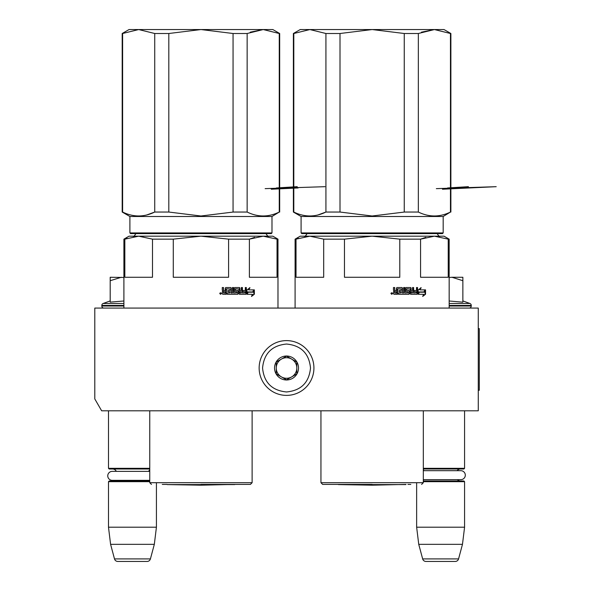 <?xml version="1.0" encoding="UTF-8"?>
<svg xmlns="http://www.w3.org/2000/svg" width="591" height="591" viewBox="0 0 591 591"><rect width="100%" height="100%" fill="white"/><g stroke="black" fill="none" stroke-linecap="round" stroke-linejoin="round"><path stroke-width="0.89" d="M437.466 410.797L444.779 410.797M128.993 410.797L135.568 410.797M478.274 308.081L94.796 308.081L94.796 398.94L101.645 410.797L478.274 410.797L478.274 308.081M423.319 468.323L464.578 468.323L464.578 410.797M423.319 469.003L463.891 469.003L464.578 468.323M457.153 470.68A4.107 4.107 -122.1 0 1 460.47 469.003M424.065 470.68A4.107 4.107 122.2 0 0 423.319 469.904M460.47 480.985A4.107 4.107 -47.8 0 1 457.434 479.656L460.825 479.656A4.484 4.484 0 0 0 465.309 475.171A4.484 4.484 0 0 0 460.825 470.68L423.319 470.68M423.319 480.084A4.107 4.107 47.8 0 0 423.784 479.656L460.825 479.656M423.319 480.985L463.891 480.985L464.578 481.672L464.578 527.209L462.472 544.333L458.564 558.909L422.654 558.909L418.746 544.333L462.472 544.333M423.319 481.672L464.578 481.672M416.64 482.699L416.64 527.209L464.578 527.209M416.64 527.209L418.746 544.333M455.262 561.45L425.956 561.45L455.262 561.45A3.42 3.42 -34.1 0 0 458.564 558.909M425.956 561.45A3.42 3.42 34.1 0 1 422.654 558.909M108.493 410.797L108.493 468.323L149.752 468.323M149.752 469.003L109.18 469.003L108.493 468.323M148.6 471.367A4.107 4.107 -122.1 0 1 149.752 469.904L149.752 471.367L112.238 471.367A4.484 4.484 0 0 0 107.754 475.851A4.484 4.484 0 0 0 112.238 480.335L149.752 480.335M116.324 471.367A4.107 4.107 122.2 0 0 112.6 469.003M112.6 480.985A4.107 4.107 47.8 0 0 114.817 480.335M149.752 481.672L108.493 481.672L109.18 480.985L149.752 480.985M108.493 481.672L108.493 527.209L156.423 527.209L154.325 544.333L150.417 558.909L114.499 558.909L110.591 544.333L154.325 544.333M156.423 482.699L156.423 527.209M108.493 527.209L110.591 544.333M147.107 561.45L117.808 561.45L147.107 561.45A3.42 3.42 -34.1 0 0 150.417 558.909M117.808 561.45A3.42 3.42 34.1 0 1 114.499 558.909M103.868 308.081A2.054 2.054 40.2 0 1 101.815 306.027L101.815 305.414A2.054 2.054 129.2 0 1 103.166 303.478L123.903 303.478M110.199 300.922L103.166 303.478M110.724 302.067L123.903 300.996M123.903 277.475L110.199 277.268L110.199 302.178M121.332 277.268L110.199 280.71M462.864 300.922L469.904 303.478L449.167 303.478M469.195 308.081A2.054 2.054 -40.2 0 0 471.256 306.027L449.167 306.027M469.904 303.478A2.054 2.054 -129.2 0 1 471.256 305.414L471.256 306.027M449.167 300.996L462.864 302.171L462.864 280.71L451.967 277.268L449.167 277.475M462.864 280.71L462.864 277.268L451.967 277.268M286.532 340.608A27.393 27.393 0 0 0 259.146 368.001A27.393 27.393 0 0 0 286.532 395.394A27.393 27.393 0 0 0 313.924 368.001A27.393 27.393 0 0 0 286.532 340.608M286.532 344.036C271.978 345.454 263.985 353.44 262.567 368.001C263.985 382.554 271.978 390.548 286.532 391.966C301.092 390.548 309.078 382.562 310.504 368.001C309.078 353.448 301.092 345.454 286.532 344.036M286.532 356.018A11.983 11.983 0 0 0 274.549 368.001A11.983 11.983 0 0 0 286.532 379.983A11.983 11.983 0 0 0 298.514 368.001A11.983 11.983 0 0 0 286.532 356.018M286.532 356.137L276.263 362.069L276.263 373.933L286.532 379.858L296.808 373.933L296.808 362.069L286.532 356.137M281.397 376.895A10.269 10.269 0 0 0 296.808 368.001A10.269 10.269 0 0 0 281.397 359.106A10.269 10.269 0 0 0 286.532 378.27A10.269 10.269 0 0 0 291.673 376.895M281.397 359.106A10.269 10.269 0 0 1 296.808 368.001M215.841 236.178L261.569 236.178M248.013 236.178L224.078 236.178M254.625 237.346L249.38 239.148L263.202 236.178L200.94 236.178L228.591 239.148L228.591 277.268L173.281 277.268L173.281 239.148L200.94 236.178L138.671 236.178L152.5 239.148L152.5 277.268L124.841 277.268L124.841 239.148L138.671 236.178L129.037 236.178L123.903 239.148L123.903 308.081M127.05 238.299L123.903 239.148L123.903 277.268M228.591 239.148L249.38 239.148L249.38 277.268L277.031 277.268L277.031 239.148L277.977 239.148L277.977 308.081M277.977 239.148L272.835 236.178L263.202 236.178L277.031 239.148M173.281 239.148L152.5 239.148M200.94 484.413L250.414 484.413L200.94 484.413M248.057 291.954L246.979 294.281L246.979 289.937L249.986 287.751L248.597 289.871L254.152 289.871L253.244 291.954L247.636 291.954L246.979 293.395M254.352 294.252L254.352 289.871L253.347 292.198L248.168 292.198L247.201 294.281L252.438 294.281L251.485 296.438L254.352 294.252L253.879 294.252L253.879 290.971M251.714 295.928L253.879 294.252M253.879 290.491L252.882 292.198M226.035 294.281L226.035 289.014L226.456 288.807L226.257 294.281L222.792 294.281L222.268 293.757L222.268 291.851L223.043 291.067L222.268 290.277L222.268 287.536L223.516 287.536L223.516 289.952L223.317 287.536M223.516 289.952L223.826 290.484L225.267 290.484L225.267 288.068L225.784 287.536L230.771 287.536L231.266 288.068L230.512 287.536M231.266 288.068L231.266 293.018L231 288.068M231.266 293.018L232.433 293.018L232.433 287.536L233.593 287.536L233.593 293.018L233.297 287.536M233.593 293.018L237.057 292.811L236.88 291.755L234.797 291.755L234.317 291.223L234.317 288.068L234.797 287.536L239.458 287.536L239.916 288.068L239.111 287.536M239.916 288.068L239.916 290.484L239.569 288.068M239.916 290.484L241.35 290.484L241.35 287.536L242.428 287.536L242.428 293.018L242.059 287.536M242.428 293.018L245.302 292.811L245.302 291.755L242.857 291.755L242.857 290.484L245.302 290.484L245.302 287.536L246.336 287.536L246.336 293.757L245.937 293.757L245.937 287.536M238.203 291.016L237.87 293.757L238.203 291.016L237.737 290.484L235.366 290.484L235.676 288.807L238.993 289.014L238.993 293.757L239.458 294.281L245.908 294.281L246.336 293.757M226.456 288.807L230.025 289.014L230.025 290.484L227.831 290.484L227.831 291.755L230.025 291.755L230.025 292.811L227.24 293.018L227.24 294.281L237.737 294.281L238.203 293.757M241.18 293.018L241.35 291.755L239.569 291.755L240.094 293.018L241.18 293.018M223.716 293.018L225.267 293.018L225.267 291.755L223.317 291.755L223.516 293.018L223.516 291.755M240.818 293.018L239.747 293.018L239.569 291.755M237.87 293.757L237.412 294.281M237.412 290.484L237.87 291.016M235.366 288.807L235.366 290.484M245.937 293.757L245.509 294.281M223.317 289.952L223.826 290.484M221.418 293.431L220.561 294.281L219.704 293.431L221.418 293.431L220.473 294.281M252.778 291.954L253.679 289.871M248.597 289.871L249.55 287.751M220.148 292.848L220.495 293.358L220.901 292.848L220.901 294.045L220.148 293.941L220.214 292.848M220.724 293.358L220.724 292.848M232.884 212.088L200.94 216.003L168.819 212.043L200.94 216.003M146.864 214.932L154.731 212.043L154.731 33.502L168.819 33.502L168.819 212.043L154.731 212.043C144.019 217.274 133.315 217.274 122.61 212.043L122.189 212.043L122.189 33.502L122.61 33.502L122.61 212.043M122.61 33.502L138.671 29.55L122.61 33.502M130.574 233.615L129.894 232.928L271.986 232.928L271.299 233.615L130.574 233.615L129.894 232.928L129.894 216.491L122.189 212.043L122.189 33.502L129.037 29.55L200.94 29.55L168.819 33.502M154.731 33.502L138.671 29.55M250.222 32.165L263.202 29.55L247.149 33.502L247.149 212.043L233.053 212.043L233.053 33.502L200.94 29.55L272.835 29.55L279.683 33.502L279.262 33.502L279.262 212.043C268.558 217.274 257.853 217.274 247.149 212.043M271.986 232.928L271.986 216.491L279.262 212.043M279.262 33.502L263.202 29.55M247.149 33.502L233.053 33.502M129.894 232.928L129.894 216.491L271.986 216.491M234.716 484.59L167.157 484.59L200.94 485.181L234.819 484.413M298.123 187.96L271.239 189.231M297.229 186.682L276.366 187.96M218.094 236.178L222.253 236.178M230.291 236.178L241.409 236.178M167.054 484.413L162.266 484.413M236.718 484.413L239.614 484.413M425.823 237.346L420.57 239.148L434.4 236.178L372.131 236.178L399.789 239.148L399.789 277.268L344.472 277.268L344.472 239.148L372.131 236.178L432.767 236.178M419.204 236.178L403.128 236.178M399.257 236.178L395.268 236.178M387.031 236.178L382.82 236.178M372.131 236.178L309.861 236.178L323.691 239.148L323.691 277.268L296.032 277.268L296.032 239.148L309.861 236.178L300.228 236.178L295.094 239.148L295.094 308.081L295.094 239.148L296.032 239.148M399.789 239.148L420.57 239.148L420.57 277.268L448.229 277.268L448.229 239.148L449.167 239.148L449.167 308.081M449.167 239.148L444.033 236.178L434.4 236.178L448.229 239.148M344.472 239.148L323.691 239.148M372.131 484.413L322.656 484.413L372.131 484.413M419.248 291.954L418.169 294.281L418.169 289.937L421.184 287.751L419.795 289.871L425.343 289.871L424.441 291.954L418.827 291.954L418.169 293.395M425.55 294.252L425.55 289.871L424.545 292.198L419.359 292.198L418.391 294.281L423.636 294.281L422.683 296.438L425.55 294.252L425.077 294.252L425.077 290.971M422.912 295.928L425.077 294.252M425.077 290.491L424.079 292.198M397.226 294.281L397.226 289.014L397.647 288.807L397.455 294.281L393.983 294.281L393.458 293.757L393.458 291.851L394.241 291.067L393.458 290.277L393.458 287.536L394.707 287.536L394.707 289.952L394.507 287.536M395.231 290.484L394.707 289.952L395.024 290.484L396.465 290.484L396.465 288.068L396.975 287.536L401.969 287.536L402.464 288.068L401.703 287.536M402.464 288.068L402.464 293.018L402.19 288.068M402.464 293.018L403.631 293.018L403.631 287.536L404.783 287.536L404.783 293.018L404.495 287.536M404.783 293.018L408.255 292.811L408.071 291.755L405.995 291.755L405.515 291.223L405.515 288.068L405.995 287.536L410.649 287.536L411.107 288.068L410.309 287.536M411.107 288.068L411.107 290.484L410.76 288.068M411.107 290.484L412.548 290.484L412.548 287.536L413.619 287.536L413.619 293.018L413.249 287.536M413.619 293.018L416.5 292.811L416.5 291.755L414.055 291.755L414.055 290.484L416.5 290.484L416.5 287.536L417.534 287.536L417.534 293.757L417.128 293.757L417.128 287.536M409.4 291.016L409.068 293.757L409.4 291.016L408.935 290.484L406.556 290.484L406.867 288.807L410.191 289.014L410.191 293.757L410.649 294.281L417.098 294.281L417.534 293.757M397.647 288.807L401.215 289.014L401.215 290.484L399.021 290.484L399.021 291.755L401.215 291.755L401.215 292.811L398.437 293.018L398.437 294.281L408.935 294.281L409.4 293.757M412.37 293.018L412.548 291.755L410.76 291.755L411.284 293.018L412.37 293.018M394.914 293.018L396.465 293.018L396.465 291.755L394.507 291.755L394.707 293.018L394.707 291.755M412.016 293.018L410.937 293.018L410.76 291.755M409.068 293.757L408.603 294.281M408.603 290.484L409.068 291.016M406.556 288.807L406.556 290.484M417.128 293.757L416.699 294.281M394.507 289.952L395.024 290.484M392.609 293.431L391.759 294.281L390.895 293.431L392.609 293.431L391.67 294.281M423.976 291.954L424.87 289.871M419.795 289.871L420.748 287.751M391.345 292.848L391.685 293.358L392.099 292.848L392.099 294.045L391.345 293.941L391.412 292.848M391.922 293.358L391.929 292.848M404.074 212.088L372.131 216.003L340.01 212.043L372.131 216.003M318.054 214.932L325.922 212.043L325.922 33.502L340.01 33.502L340.01 212.043L325.922 212.043C315.217 217.274 304.513 217.274 293.801 212.043L293.38 212.043L293.38 33.502L293.801 33.502L293.801 212.043M293.801 33.502L309.861 29.55L293.801 33.502M301.772 233.615L301.085 232.928L443.176 232.928L442.489 233.615L301.772 233.615L301.085 232.928L301.085 216.491L293.38 212.043L293.38 33.502L300.228 29.55L372.131 29.55L340.01 33.502M325.922 33.502L309.861 29.55M421.42 32.165L434.4 29.55L418.339 33.502L418.339 212.043L404.251 212.043L404.251 33.502L372.131 29.55L444.033 29.55L450.881 33.502L450.46 33.502L450.46 212.043C439.748 217.274 429.044 217.274 418.339 212.043M443.176 232.928L443.176 216.491L450.46 212.043M450.46 33.502L434.4 29.55M418.339 33.502L404.251 33.502M301.085 232.928L301.085 216.491L443.176 216.491M405.914 484.59L338.355 484.59L372.131 485.181L406.017 484.413M436.335 188.64L496.204 186.682L442.437 189.231M468.427 186.682L447.564 187.96M389.292 236.178L393.451 236.178M401.481 236.178L412.599 236.178M296.039 239.148L298.241 238.299M338.251 484.413L333.457 484.413M407.908 484.413L410.804 484.413M478.274 328.626L479.301 328.626L479.301 390.259L478.274 390.259M265.137 188.64L325.006 186.682M123.903 306.027L101.815 306.027M123.903 305.414L101.815 305.414M471.256 305.414L449.167 305.414M252.121 410.797L252.121 482.699L149.752 482.699L151.459 484.413M423.319 410.797L423.319 482.699L320.943 482.699L322.656 484.413M265.876 233.445C267.487 236.008 268.403 236.925 268.617 236.178M135.996 233.445C134.386 236.008 133.477 236.925 133.256 236.178C133.477 236.925 134.386 236.008 135.996 233.445M252.121 482.699L250.414 484.413M149.752 410.797L149.752 482.699M279.683 212.043L279.683 33.502M129.037 236.178L123.903 239.148M129.037 29.55L122.189 33.502M129.894 216.491L122.189 212.043M437.067 233.445C438.677 236.008 439.593 236.925 439.807 236.178M307.194 233.445C305.584 236.008 304.668 236.925 304.454 236.178C304.668 236.925 305.584 236.008 307.194 233.445M423.319 482.699L421.605 484.413M320.943 410.797L320.943 482.699L320.943 410.797M450.881 212.043L450.881 33.502M300.228 236.178L295.094 239.148M300.228 29.55L293.38 33.502M301.085 216.491L293.38 212.043"/></g></svg>
